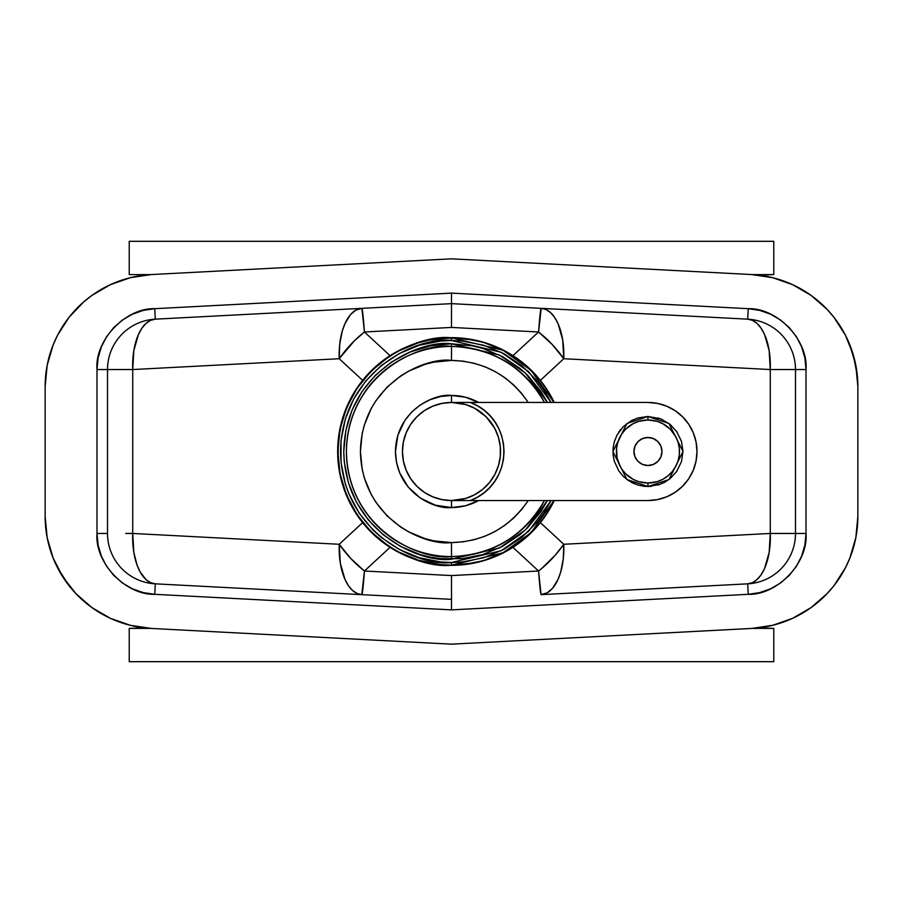 <?xml version="1.0" encoding="UTF-8"?>
<svg xmlns="http://www.w3.org/2000/svg" width="903" height="903" viewBox="0 0 903 903"><rect width="100%" height="100%" fill="white"/><g stroke="black" fill="none" stroke-linecap="round" stroke-linejoin="round"><path stroke-width="1.35" d="M129.219 628.398L144.536 627.867L129.219 628.398L129.219 661.685L129.219 628.398L150.745 628.398L129.219 628.398M758.464 627.867L773.781 628.398L773.781 661.685L773.781 628.398L752.255 628.398L773.781 628.398L758.464 627.867M129.219 274.602L150.745 274.602L129.219 274.602L129.219 241.315L129.219 274.602M773.781 274.602L752.255 274.602L773.781 274.602L773.781 241.315L129.219 241.315L773.781 241.315L773.781 274.602L758.464 275.133L773.781 274.602M857.342 375.885L853.335 355.026L845.468 335.284L834.011 317.393L827.069 309.345L811.052 295.394L792.687 284.705L772.629 277.684L751.623 274.557A112.096 112.096 0 0 1 857.85 386.507L855.841 365.354L849.87 344.969L845.468 335.284L834.011 317.393M68.989 317.393L57.532 335.284L53.13 344.969L47.159 365.354L45.15 386.507L47.159 365.354L53.13 344.969L57.532 335.284L68.989 317.393L83.618 301.986L75.931 309.345M45.658 527.205A112.096 112.096 0 0 1 45.15 516.493L47.159 537.646L53.13 558.031L62.838 576.927L75.931 593.655L91.948 607.606L110.313 618.295L130.371 625.316L151.377 628.443A112.096 112.096 0 0 1 151.309 628.432M802.124 613.385L792.687 618.295L811.052 607.606L827.069 593.655L834.011 585.607L845.468 567.716L849.87 558.031L855.841 537.646L857.85 516.493A112.096 112.096 0 0 1 857.342 527.205M802.124 289.615L792.687 284.705L802.124 289.615M45.658 527.115L47.159 537.646L53.13 558.031L57.532 567.716L68.989 585.607M75.931 593.655L83.618 601.014L75.931 593.655M100.876 613.385L110.313 618.295L100.876 613.385M834.011 585.607L845.468 567.716L849.87 558.031A112.096 112.096 0 0 1 849.847 558.088M129.219 661.685L773.781 661.685L129.219 661.685M451.5 337.654A113.846 113.846 0 0 1 554.239 402.456L546.157 388.245L539.509 379.271L523.729 363.491L514.755 356.843L505.172 351.098L484.55 342.553L462.663 338.196L440.337 338.196L429.286 339.844L418.45 342.553L397.828 351.098L379.271 363.491L363.491 379.271L356.843 388.245L351.098 397.828L342.553 418.45L338.196 440.337L338.196 462.663L339.844 473.714L342.553 484.55L351.098 505.172L363.491 523.729L370.998 532.002L379.271 539.509L397.828 551.902L418.45 560.447L440.337 564.804L451.5 565.346A113.846 113.846 0 0 1 337.654 451.5A113.846 113.846 0 0 1 451.5 337.654M554.239 500.544A113.846 113.846 0 0 1 451.5 565.346L462.663 564.804L484.55 560.447L505.172 551.902L514.755 546.157L523.729 539.509L539.509 523.729L546.157 514.755L554.239 500.544M540.378 522.656L563.777 544.272L770.27 533.459L770.27 369.541L563.777 358.728L540.378 380.344L563.777 358.728A50.444 19.697 -132.7 0 0 538.56 331.988L451.5 327.428L364.44 331.988L390.051 355.658L364.44 331.988A50.444 19.697 132.7 0 0 339.223 358.728L132.73 369.541L132.73 533.459L339.223 544.272L362.622 522.656L339.223 544.272A50.444 19.697 47.3 0 0 364.44 571.012L451.5 575.572L538.56 571.012L512.949 547.342L538.56 571.012A50.444 19.697 -47.3 0 0 563.777 544.272L540.378 522.656M125.72 533.459L132.73 533.459A50.444 25.194 93 0 0 155.305 583.835A50.444 50.444 0 0 1 107.502 533.459L96.993 533.459L96.993 369.541L132.73 369.541L96.993 369.541C94.578 340.363 125.494 307.799 154.752 308.679L155.305 319.165A50.444 25.194 87 0 0 132.73 369.541L133.836 350.567L138.498 334.381L141.963 328.105L146.026 323.376L150.53 320.362L155.305 319.165A50.444 50.444 0 0 0 107.502 369.541L107.502 533.459L107.502 369.541A50.444 50.444 0 0 1 155.305 319.165L154.752 308.679L451.5 293.125L451.5 303.645L155.305 319.165L451.5 303.645L747.695 319.165L451.5 303.645L451.5 327.428L538.56 331.988L512.949 355.658L538.56 331.988A50.444 1.648 -87 0 1 541.202 308.352L538.56 331.988L552.094 344.37L563.777 358.728L562.671 339.742L558.009 323.556L554.544 317.292L550.48 312.551L545.976 309.537L541.179 308.352A50.444 25.194 93 0 1 563.777 358.728L770.27 369.541A50.444 25.194 -87 0 0 747.695 319.165A50.444 50.444 0 0 1 795.498 369.541L795.498 533.459L795.498 369.541A50.444 50.444 0 0 0 747.695 319.165L752.47 320.362L756.974 323.376L761.037 328.105L764.502 334.381L769.164 350.567L770.27 369.541L795.498 369.541L770.27 369.541L770.27 533.459L795.498 533.459A50.444 50.444 0 0 1 747.695 583.835L541.202 594.648A50.444 1.648 -93 0 1 538.56 571.012L451.5 575.572L451.5 599.355L155.305 583.835L451.5 599.355L451.5 575.572L364.44 571.012L390.051 547.342L364.44 571.012A50.444 1.648 93 0 1 361.798 594.648L364.44 571.012L350.906 558.63L339.223 544.272L340.329 563.258L344.991 579.444L348.456 585.708L352.52 590.449L357.024 593.463L361.821 594.648A50.444 25.194 -87 0 1 339.223 544.272L132.73 533.459L132.73 369.541L339.223 358.728L362.622 380.344L339.223 358.728L354.179 341.018L364.44 331.988L451.5 327.428L451.5 293.125L748.248 308.679L759.671 310.372L770.575 314.188L780.553 320.001L789.267 327.586L796.39 336.684L801.661 346.955L804.912 358.039L806.007 369.541L806.007 533.459L804.912 544.961L801.661 556.045L796.39 566.316L789.267 575.414L780.553 582.999L770.575 588.812L759.671 592.628L748.248 594.321L451.5 609.875L154.752 594.321L143.329 592.628L132.425 588.812L122.447 582.999L113.733 575.414L106.61 566.316L101.339 556.045L98.088 544.961L96.993 533.459L96.993 369.541L98.088 358.039L101.339 346.955L106.61 336.684L113.733 327.586L122.447 320.001L132.425 314.188L143.329 310.372L154.752 308.679L451.5 293.125L748.248 308.679L747.695 319.165L748.248 308.679C777.506 307.799 808.422 340.363 806.007 369.541L795.498 369.541L806.007 369.541L806.007 533.459L777.28 533.459M45.15 516.493L45.15 386.507L45.15 516.493A112.096 112.096 0 0 0 151.377 628.443L451.5 644.166L751.623 628.443A112.096 112.096 0 0 0 857.85 516.493L857.85 386.507L857.85 516.493L855.841 537.646L849.87 558.031M100.876 289.615L110.313 284.705L91.948 295.394L83.618 301.986M845.468 335.284L853.335 355.026L845.468 335.284L840.162 326.073M451.5 321.886L451.5 326.909L451.5 321.886M770.27 369.541L777.28 369.541M484.55 560.447L495.07 556.677M546.157 514.755L551.902 505.172M514.755 356.843L505.172 351.098M418.45 342.553L407.93 346.323M379.271 363.491L370.998 370.998M356.843 388.245L351.098 397.828M342.553 484.55L346.323 495.07M363.491 523.729L370.998 532.002M388.245 546.157L397.828 551.902M45.15 386.507A112.096 112.096 0 0 1 151.377 274.557L451.5 258.834L751.623 274.557L451.5 258.834L151.377 274.557L130.371 277.684L110.313 284.705M855.841 365.354L853.335 355.026M827.069 309.345L819.382 301.986M47.159 537.646L49.665 547.974M57.532 567.716L62.838 576.927M151.377 628.443L451.5 644.166L751.623 628.443L772.629 625.316L792.687 618.295M542.014 568.201L538.56 571.012L541.055 594.501L547.139 592.876L552.58 588.282L558.009 579.444L560.752 571.859L563.291 558.664L563.777 544.272L555.266 555.153L542.014 568.201M541.179 594.648L747.695 583.835A50.444 25.194 -93 0 0 770.27 533.459L563.777 544.272A50.444 25.194 87 0 1 541.202 594.648M770.27 533.459L769.164 552.433L764.502 568.619L761.037 574.895L756.974 579.624L752.47 582.638L747.695 583.835A50.444 50.444 0 0 0 795.498 533.459L806.007 533.459C808.422 562.637 777.506 595.201 748.248 594.321L451.5 609.875L451.5 599.355L451.5 609.875L154.752 594.321L155.305 583.835L150.53 582.638L146.026 579.624L140.146 571.938L137.03 564.973L133.836 552.433L132.73 533.459M451.5 581.114L451.5 580.087L451.5 581.114M451.5 577.062L451.5 580.087L451.5 577.062M747.695 583.835L748.248 594.321L747.695 583.835M361.798 308.352A50.444 1.648 87 0 1 364.44 331.988L361.889 308.397L355.861 310.124L350.42 314.718L344.991 323.556L342.248 331.141L339.709 344.336L339.223 358.728A50.444 25.194 -93 0 1 361.798 308.352L361.821 308.352M125.72 369.541L132.73 369.541M107.502 533.459A50.444 50.444 0 0 0 155.305 583.835L154.752 594.321C125.494 595.201 94.578 562.637 96.993 533.459L107.502 533.459M659.754 484.482L647.948 486.525L647.948 483.026L638.793 481.671L633.082 479.301A31.526 31.526 0 0 0 647.948 483.026L647.948 486.525L626.93 479.527L612.923 451.5L626.93 423.473L647.948 416.475L647.948 419.974A31.526 31.526 0 0 1 679.474 451.5A31.526 31.526 0 0 1 647.948 483.026A31.526 31.526 0 0 0 662.813 479.301L657.102 481.671L647.948 483.026A31.526 31.526 0 0 1 616.422 451.5A31.526 31.526 0 0 1 647.948 419.974A31.526 31.526 0 0 0 633.082 423.699L638.793 421.329L647.948 419.974L657.102 421.329L662.813 423.699A31.526 31.526 0 0 0 647.948 419.974L647.948 416.475L660.285 418.71M647.948 437.492A14.008 14.008 0 0 1 661.967 451.5A14.008 14.008 0 0 1 647.948 465.508A14.008 14.008 0 0 1 633.94 451.5A14.008 14.008 0 0 1 647.948 437.492L653.309 438.553L657.858 441.59L660.894 446.138L661.967 451.5L660.894 456.862L657.858 461.41L653.309 464.447L647.948 465.508L642.586 464.447L638.037 461.41L635.001 456.862L633.94 451.5L635.001 446.138L638.037 441.59L642.586 438.553L647.948 437.492M665.443 477.721A31.526 31.526 0 0 0 674.18 468.996M675.749 466.366A31.526 31.526 0 0 0 675.749 436.634L678.119 442.346L679.327 448.407L679.327 454.593L678.119 460.654L675.749 466.366L672.317 471.501L667.949 475.87L662.813 479.301M674.18 434.004A31.526 31.526 0 0 0 665.443 425.279M554.013 402.456L545.988 388.369L539.339 379.407L531.856 371.144L514.631 357.012L505.07 351.278L484.482 342.756L473.669 340.047L451.5 337.857A113.643 113.643 0 0 1 554.013 402.456L531.032 370.332L502.994 350.195L451.5 337.857L429.331 340.047L418.518 342.756L397.93 351.278L388.369 357.012L371.144 371.144L357.012 388.369L346.515 408.009L340.047 429.331L337.857 451.5L340.047 473.669L346.515 494.991L357.012 514.631L371.144 531.856L388.369 545.988L397.93 551.722L418.518 560.244L440.359 564.589L451.5 565.143L451.5 562.501L462.381 561.971L483.726 557.727L503.829 549.396L521.923 537.308L537.308 521.923L543.798 513.175L551.078 500.544L528.582 531.37L501.368 550.672L451.5 562.501C419.026 566.96 342.011 533.662 340.499 451.5C342.011 369.338 419.026 336.04 451.5 340.499L501.368 352.328L528.582 371.63L551.078 402.456L543.798 389.825L537.308 381.077L521.923 365.692L503.829 353.604L483.726 345.273L462.381 341.029L451.5 340.499L451.5 337.857L451.5 340.499L440.619 341.029L419.274 345.273L399.171 353.604L381.077 365.692L365.692 381.077L353.604 399.171L345.273 419.274L341.029 440.619L341.029 462.381L345.273 483.726L348.942 493.975L359.202 513.175L373.007 529.993L381.077 537.308L399.171 549.396L419.274 557.727L440.619 561.971L451.5 562.501L451.5 565.143L502.994 552.805L531.032 532.668L554.013 500.544A113.643 113.643 0 0 1 451.5 565.143L473.669 562.953L484.482 560.244L505.07 551.722L514.631 545.988L531.856 531.856L539.339 523.593L545.988 514.631L554.013 500.544M478.635 402.456L465.508 397.23L451.5 395.446L440.562 396.53L430.054 399.713L420.358 404.894L411.87 411.87L404.894 420.358L397.862 435.235L395.446 451.5L396.53 462.438L399.713 472.946L408.179 487.056L420.358 498.106L435.235 505.138L451.5 507.554L451.5 500.544A49.044 49.044 0 0 0 474.628 494.742L465.734 498.433L451.5 500.544A49.044 49.044 0 0 1 402.456 451.5A49.044 49.044 0 0 1 451.5 402.456L465.734 404.567L474.617 408.246A49.044 49.044 0 0 0 451.5 402.456A49.044 49.044 0 0 1 500.544 451.5A49.044 49.044 0 0 1 451.5 500.544L451.5 507.554C435.111 509.8 396.214 492.982 395.446 451.5C396.214 410.018 435.111 393.2 451.5 395.446L451.5 402.456L451.5 395.446A56.054 56.054 0 0 1 478.635 402.456L469.391 402.456M468.205 402.456L463.126 402.456M461.444 402.456L459.774 402.456M456.455 402.456L454.39 402.456M544.43 500.567L544.441 500.544A105.087 105.087 0 0 1 346.413 451.5A105.087 105.087 0 0 1 451.5 346.413L451.5 360.421L433.733 362.171L425.065 364.338L408.562 371.178L400.898 375.772L387.094 387.094L375.772 400.898L371.178 408.562L364.338 425.065L362.171 433.733L360.421 451.5L362.171 469.267L364.338 477.935L371.178 494.438L375.772 502.102L387.094 515.906L400.898 527.228L408.562 531.822L425.065 538.662L433.733 540.829L451.5 542.579L451.5 556.587L451.5 542.579L462.878 541.868L474.086 539.734L484.934 536.224L495.25 531.382L504.89 525.286L513.694 518.04L521.516 509.743L528.244 500.544C509.461 527.691 483.884 541.71 451.5 542.579C424.861 546.236 361.663 518.909 360.421 451.5C361.663 384.091 424.861 356.764 451.5 360.421L451.5 343.772L499.348 354.981L525.523 373.232L547.41 402.456L541.066 391.654L527.668 375.332L519.835 368.232L502.282 356.493L482.766 348.411L472.517 345.849L451.5 343.772L451.5 346.413C420.764 342.181 347.847 373.718 346.413 451.5C347.847 529.282 420.764 560.819 451.5 556.587L451.5 559.228C419.985 563.551 345.239 531.235 343.772 451.5C345.239 371.765 419.985 339.449 451.5 343.772L430.483 345.849L410.278 351.978L391.654 361.934L375.332 375.332L361.934 391.654L351.978 410.278L345.849 430.483L343.772 451.5L344.291 462.054L348.411 482.766L356.493 502.282L368.232 519.835L383.165 534.768L400.718 546.507L420.234 554.589L430.483 557.151L440.946 558.709L462.054 558.709L482.766 554.589L502.282 546.507L519.835 534.768L527.668 527.668L541.066 511.346L547.41 500.544L525.523 529.768L499.348 548.019L451.5 559.228L451.5 556.587C492.733 554.973 523.717 536.292 544.441 500.544L528.989 500.544M478.714 492.293A49.044 49.044 0 0 0 492.293 478.714M494.742 474.628A49.044 49.044 0 0 0 494.742 428.372L498.433 437.266L500.307 446.692L500.307 456.308L498.433 465.734L494.754 474.617L489.415 482.608L482.608 489.415L474.617 494.754M492.293 424.286A49.044 49.044 0 0 0 478.714 410.707M451.5 346.413A105.087 105.087 0 0 1 544.441 402.456C523.717 366.708 492.733 348.027 451.5 346.413M451.5 565.143A113.643 113.643 0 0 1 337.857 451.5A113.643 113.643 0 0 1 451.5 337.857C418.258 333.297 339.415 367.386 337.857 451.5C339.415 535.614 418.258 569.703 451.5 565.143M451.5 507.554L465.508 505.77L478.635 500.544A56.054 56.054 0 0 1 451.5 507.554M528.989 402.456L528.244 402.456C509.461 375.309 483.884 361.29 451.5 360.421L462.878 361.132L474.086 363.266L484.934 366.776L495.25 371.618L504.89 377.714L513.694 384.96L521.516 393.256L528.244 402.456L544.441 402.456M451.5 500.544L441.928 499.596L432.729 496.808L424.252 492.282L416.825 486.175L410.718 478.748L406.192 470.271L403.404 461.072L402.456 451.5L403.404 441.928L406.192 432.729L410.718 424.252L416.825 416.825L424.252 410.718L432.729 406.192L441.928 403.404L451.5 402.456L647.948 402.456L470.361 402.456L477.506 405.842L484.053 410.255L489.866 415.594L494.81 421.757L498.783 428.586L501.684 435.923L503.456 443.621L504.043 451.5L503.456 459.379L501.684 467.077L498.783 474.414L494.81 481.243L489.866 487.406L484.053 492.745L477.506 497.158L470.361 500.544L451.5 500.544L647.948 500.544L470.361 500.544C514.913 483.658 514.992 419.319 470.361 402.456L451.5 402.456M474.617 408.246L486.175 416.825L494.754 428.383M454.796 500.544L456.455 500.544M459.774 500.544L461.444 500.544M463.115 500.544L468.205 500.544M469.391 500.544L478.635 500.544M651.379 486.367L644.516 486.367L637.778 485.024L628.488 480.622L623.183 476.265L618.826 470.96L614.288 461.185M614.424 461.67L613.092 454.931L613.171 447.278M614.288 441.815L617.054 434.986L623.183 426.735L631.434 420.606L637.778 417.976L647.948 416.475L668.965 423.473L682.984 451.5L668.965 479.527L647.948 486.525M658.118 417.976L662.046 419.432M676.528 431.239L681.472 441.33L682.984 451.5L681.472 461.67L676.528 471.761M647.948 500.544L657.519 499.596L666.719 496.808L675.196 492.282L682.623 486.175L688.729 478.748L693.256 470.271L696.044 461.072L696.992 451.5L696.044 441.928L693.256 432.729L688.729 424.252L682.623 416.825L675.196 410.718L666.719 406.192L657.519 403.404L647.948 402.456A49.044 49.044 0 0 1 696.992 451.5A49.044 49.044 0 0 1 647.948 500.544M634.538 483.861L631.434 482.394M613.092 454.931L613.092 448.069L614.424 441.33M618.826 432.04L620.869 429.275M661.357 419.139L670.173 424.421L677.081 432.04M677.081 470.96L670.173 478.579L664.461 482.394L658.118 485.024M630.452 425.279A31.526 31.526 0 0 0 621.727 434.004L625.655 429.207L633.082 423.699M620.147 436.634A31.526 31.526 0 0 0 620.147 466.366L617.031 457.652L616.568 448.407L617.776 442.346L621.727 434.004M633.082 479.301L625.655 473.793L621.738 469.018A31.526 31.526 0 0 0 630.452 477.721M621.738 469.018L620.147 466.366M662.813 423.699L670.24 429.207L675.749 436.634M548.11 500.544L548.764 500.544M549.43 500.544L552.297 500.544M552.297 402.456L549.442 402.456M548.764 402.456L548.11 402.456"/></g></svg>

